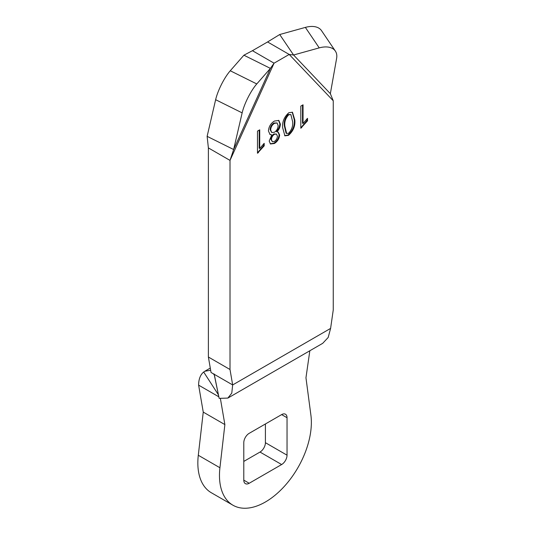 <?xml version="1.0" encoding="UTF-8"?>
<svg xmlns="http://www.w3.org/2000/svg" width="535" height="535" viewBox="0 0 535 535"><rect width="100%" height="100%" fill="white"/><g stroke="black" fill="none" stroke-linecap="round" stroke-linejoin="round"><path stroke-width="0.8" d="M333.258 100.794L289.201 54.443L267.58 41.957L252.44 50.698L274.067 63.183L289.201 54.443L293.575 55.005L319.228 47.882A22.931 13.489 -34.1 0 1 335.371 51.099A22.931 13.489 -34.1 0 1 336.702 57.82A22.931 13.489 -34.1 0 1 336.622 58.328L330.349 93.692L333.258 100.794L333.258 309.899L330.603 328.403L328.176 337.485L322.712 343.323L227.857 398.087L219.163 398.361L214.328 374.714M208.382 357.019L211.037 372.46L232.665 384.946L230.01 369.504L208.382 357.019L208.382 147.914L207.125 136.345L233.635 149.526L242.148 112.878A22.931 5.745 -63.6 0 1 256.773 83.941L270.409 68.386L274.067 63.183L230.01 160.4L208.382 147.914M230.01 369.504L230.01 160.4L233.635 149.526L270.409 68.386L243.9 55.205L252.44 50.698M267.58 41.957L279.711 34.528L293.575 55.005L330.349 93.692M307.525 118.329L307.525 120.843L300.804 128.239L300.804 106.111L303.044 104.813L303.044 123.491L307.525 118.329M282.627 127.624C282.152 121.786 284.245 116.804 288.907 112.684L292.491 112.276L294.825 120.047C295.38 126.013 293.274 131.108 288.519 135.335L284.894 135.83L282.627 127.624M264.203 143.333L264.203 145.848L257.482 153.251L257.482 131.115L259.722 129.824L259.722 148.496L264.203 143.333M269.185 141.053L271.793 134.874L270.088 134.546L268.436 131.008C268.777 126.668 270.763 123.351 274.415 121.057L278.842 120.462L280.387 124.107C280.266 126.902 279.136 129.483 277.01 131.864L278.327 132.245L279.638 135.014C279.257 138.719 277.518 141.541 274.415 143.48L270.489 143.989L269.185 141.053M330.603 328.403L232.665 384.946L231.782 393.125L227.857 398.087M243.9 55.205L230.264 70.76A22.931 5.745 116.4 0 0 215.638 99.697L207.125 136.345M335.371 51.099L321.502 30.622A22.931 13.489 145.9 0 0 305.365 27.399L279.711 34.528M309.832 350.759L305.96 377.777L310.909 415.22A64.982 37.517 -60 0 1 285.944 484.549A64.982 37.517 -60 0 1 232.926 505.207A64.982 37.517 -60 0 1 219.925 467.75L198.298 455.265L203.253 412.104L198.612 385.133A30.655 17.702 60 0 1 203.681 372.026L204.791 371.25L210.663 370.267M301.7 127.725L301.165 127.41L306.983 120.529L306.983 118.81M307.525 120.843L306.983 120.529M303.044 123.491L302.502 123.177L302.502 105.127M301.165 127.41L300.804 127.618M292.21 112.143L294.283 119.74L294.825 120.047M288.519 135.335L287.977 135.021L284.633 135.649M294.283 119.74C294.838 125.698 292.732 130.794 287.977 135.021M258.385 152.729L257.843 152.415L263.668 145.54L263.668 143.821M264.203 145.848L263.668 145.54M259.722 148.496L259.187 148.188L259.187 130.139M257.843 152.415L257.482 152.629M271.793 134.874L269.821 134.372M274.415 143.48L273.873 143.166L270.235 143.815M279.638 135.014L279.103 134.706C278.715 138.404 276.976 141.227 273.873 143.166M278.039 132.105L279.103 134.706M277.01 131.864L276.468 131.55C278.595 129.176 279.725 126.588 279.845 123.792L280.387 124.107M278.561 120.315L279.845 123.792M214.221 374.587L219.163 398.361M198.298 455.265A64.982 37.517 120 0 0 211.305 492.728L232.926 505.207M265.413 423.967L265.413 442.692A7.644 4.414 120 0 1 260.01 452.055L243.793 461.417M203.681 372.026L218.173 394.429M198.612 385.133L218.755 396.763M286.62 133.482L286.085 133.168L284.326 125.765C283.784 121.605 285.061 117.854 288.158 114.51L290.873 114.564L292.585 121.458C293.16 125.799 291.842 129.737 288.619 133.262L286.62 133.482L284.867 126.079C284.319 121.92 285.596 118.168 288.699 114.818L288.158 114.51M271.787 132.566L270.135 129.664C270.269 126.835 271.512 124.628 273.88 123.037L277.097 122.97L278.147 125.665C277.993 128.474 276.755 130.667 274.422 132.265L271.787 132.566L270.677 129.978C270.81 127.149 272.054 124.943 274.422 123.351L277.097 122.97M272.335 141.681L270.884 139.274C271.044 137.04 272.041 135.268 273.88 133.964L276.508 134.084L277.397 136.137C277.284 138.391 276.287 140.17 274.422 141.461L272.335 141.681L271.426 139.588C271.586 137.348 272.582 135.582 274.422 134.272L276.508 134.084M203.253 412.104L224.874 424.589L220.433 398.756M219.925 467.75L224.874 424.589M243.793 480.142L243.793 442.692A7.644 4.414 -60 0 1 249.196 433.33L281.631 414.605A7.644 4.414 -60 0 1 285.456 414.224A7.644 4.414 -60 0 1 287.041 417.721L287.041 455.178A7.644 4.414 -60 0 1 281.631 464.54L249.196 483.265A7.644 4.414 -60 0 1 245.378 483.64A7.644 4.414 -60 0 1 243.793 480.142L249.196 483.265M284.326 125.765L284.867 126.079M288.699 114.818L290.873 114.564M273.88 123.037L274.422 123.351M270.135 129.664L270.677 129.978M273.88 133.964L274.422 134.272M270.884 139.274L271.426 139.588M242.148 112.878L215.638 99.697M230.264 70.76L256.773 83.941M319.228 47.882L305.365 27.399M260.01 452.055L281.631 464.54M287.041 455.178L265.413 442.692M281.631 414.605L287.041 417.721M214.174 373.985L214.488 374.941L212.943 373.564M204.791 371.25L210.288 368.073M218.467 395.358L218.153 394.402"/></g></svg>
